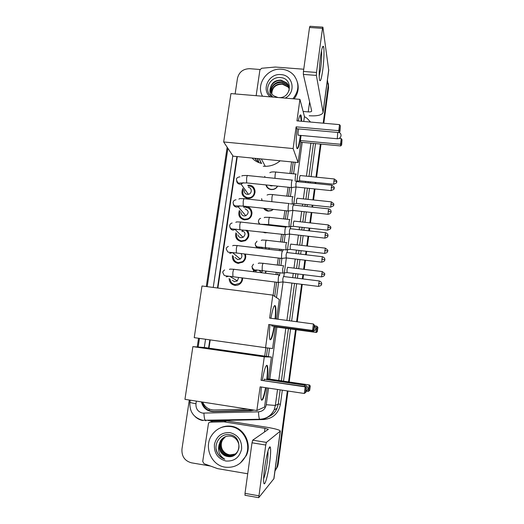 <?xml version="1.0" encoding="UTF-8"?>
<svg xmlns="http://www.w3.org/2000/svg" width="524" height="524" viewBox="0 0 524 524"><rect width="100%" height="100%" fill="white"/><g stroke="black" fill="none" stroke-linecap="round" stroke-linejoin="round"><path stroke-width="0.79" d="M266.166 271.065L265.491 273.22M269.297 247.937L269.198 249.358M271.845 224.927L272.022 225.589M272.198 224.966L272.316 225.621M267.607 232.63L265.111 232.833L262.76 232.073M273.364 209.377L271.334 210.687L268.177 211.133C266.225 210.877 264.712 209.934 263.651 208.316M277.674 186.144C276.685 187.9 275.205 189.013 273.24 189.478L271.216 189.59C268.432 189.151 266.664 187.592 265.923 184.926M242.605 277.949C242.704 280.261 241.885 282.2 240.149 283.759C238.597 285.023 236.841 285.554 234.883 285.338C231.235 284.558 229.322 282.285 229.132 278.519M245.337 254.068C246.332 257.291 245.494 259.989 242.822 262.144L238.073 263.356C233.959 262.386 232.086 259.78 232.453 255.522M247.918 232.872L248.723 233.069M247.256 230.298C249.915 234.274 249.28 237.745 245.337 240.713L241.237 241.531C236.697 240.365 234.916 237.464 235.885 232.826M251.258 212.109L251.992 212.318M244.315 207.707L243.634 206.875L246.293 206.633C252.928 207.026 254.042 217.191 247.669 219.412L244.374 219.87C239.468 218.501 237.804 215.357 239.383 210.445M254.448 191.47L255.123 191.686M248.409 186.177L247.773 185.254L249.398 185.221C256.55 185.614 256.93 196.821 249.817 198.21L247.498 198.36C242.265 196.801 240.726 193.467 242.894 188.365M254.264 190.284L255.031 190.461M250.878 210.897L251.73 211.061M247.728 231.7L248.258 231.778M261.764 163.442C257.913 162.637 254.677 160.835 252.051 158.038M266.428 356.353L267.587 347.949M274.707 296.394L276.665 282.233M277.7 274.733L278.008 272.526M279.01 265.249L279.98 258.227M281.008 250.76L281.205 249.345M282.207 242.088L283.268 234.424M284.296 226.971L284.381 226.342M285.384 219.104L286.53 210.818M288.534 196.284L289.759 187.402M291.658 173.641L293.257 162.08M264.712 356.11L265.871 347.746M273.122 295.32L274.962 282.017M276.004 274.524L276.305 272.316M277.314 265.046L278.283 258.024M279.318 250.557L279.515 249.142M280.517 241.892L281.578 234.235M282.606 226.781L282.698 226.152M283.7 218.914L284.846 210.635M286.851 196.107L288.082 187.225M289.988 173.47L291.586 161.909M202.67 402.098C204.904 407.207 208.735 409.84 214.159 409.997L247.767 409.12M237.293 156.591L217.873 288.043M210.209 339.899L208.991 348.139M256.59 247.865L256.695 247.197M253.557 271.74L253.452 269.984M235.256 285.377L234.759 284.558M237.798 263.317L237.457 262.491M240.477 241.4L240.28 240.595M244.119 219.838L244.236 219.183L244.119 219.838M243.293 219.654L243.208 218.894M247.315 198.341L247.524 197.731M246.214 198.092L246.228 197.384M287.335 390.93L277.412 465.037L277.812 464.578L277.235 466.989L274.989 470.899L277.235 466.989L277.812 464.578L287.663 390.976L277.812 464.578L278.205 464.12L277.635 466.524L275.277 470.552M327.428 80.054L328.391 86.67L323.498 123.206L328.391 86.67L328.279 83.296L328.555 87.79L323.812 123.232M320.708 144.074L316.28 177.145L320.708 144.074M315.572 182.411L315.428 183.524L315.572 182.411M314.701 188.935L313.234 199.926L314.701 188.935M312.527 205.185L312.271 207.085L312.527 205.185M311.551 212.495L310.156 222.883L311.551 212.495M309.455 228.143L309.094 230.835L309.455 228.143M308.367 236.252L307.064 246.011L308.367 236.252M306.357 251.284L305.892 254.769L306.357 251.284M305.164 260.199L303.946 269.323L305.164 260.199M303.232 274.609L302.662 278.892L303.232 274.609M301.935 284.342L296.925 321.756L301.935 284.342M295.863 329.675L288.868 381.944L295.863 329.675M253.754 187.585L253.583 188.745M250.662 209.037L250.492 210.176M247.544 230.645L247.38 231.765M253.177 186.957L253.02 188.005M250.079 208.395L249.928 209.43M246.922 230.259L246.817 231.012M328.443 84.423L328.555 87.79M321.016 144.107L316.594 177.178M315.887 182.444L315.743 183.551M315.016 188.968L313.548 199.958M312.841 205.218L312.586 207.118M311.865 212.528L310.477 222.916M309.769 228.182L309.409 230.868M308.688 236.285L307.378 246.051M306.671 251.323L306.206 254.808M305.479 260.238L304.261 269.362M303.553 274.648L302.983 278.932M302.25 284.381L297.246 321.802M296.184 329.72L289.189 381.989M287.984 391.028L278.205 464.12M235.132 93.934L237.47 78.292C239.062 72.017 243.143 68.821 249.712 68.696L260.022 69.495M210.491 466.059L191.437 462.816C184.717 460.924 181.553 456.339 181.959 449.055L189.302 400.015M197.247 346.96L198.55 338.255M206.292 286.549L227.154 147.205M277.412 465.037L276.836 467.46L274.995 470.88M328.227 85.55L323.184 123.179M320.393 144.048L315.965 177.112M315.258 182.378L315.107 183.492M314.387 188.902L312.913 199.893M312.212 205.153L311.957 207.052M311.23 212.462L309.841 222.844M309.134 228.11L308.774 230.796M308.053 236.213L306.743 245.979M306.036 251.245L305.571 254.73M304.844 260.159L303.625 269.284M302.911 274.569L302.341 278.853M301.614 284.303L296.604 321.716M295.543 329.635L288.547 381.891M236.9 156.552L217.467 287.99M209.803 339.84L208.585 348.08M267.063 366.053L267.155 365.392M268.367 356.628L269.526 348.178M275.297 306.298L275.362 305.852M276.495 297.606L278.617 282.22M279.528 275.624L279.921 272.762M280.923 265.485L281.919 258.267M282.927 250.917L283.117 249.568M284.113 242.311L285.194 234.503M286.202 227.141L286.287 226.558M287.283 219.314L288.436 210.93M290.427 196.487L291.658 187.546L291.331 187.559L291.468 182.889C291.809 180.636 292.123 179.693 292.405 180.053M293.551 173.83L295.143 162.263M201.399 401.895C203.116 408.098 207.085 411.36 213.314 411.674L250.76 410.731L254.206 410.122M254.055 410.096L214.008 411.445C207.943 411.163 204.013 408.019 202.212 402.026M262.517 96.226C255.489 84.384 267.463 67.576 281.702 69.24C286.694 69.699 290.781 71.742 293.964 75.377C299.492 83.087 299.158 90.888 292.949 98.767M262.413 96.213L261.967 95.099M278.978 97.602C291.514 98.394 293.257 78.508 280.903 77.631C271.877 76.091 264.417 86.873 269.061 93.999L271.799 96.933M270.214 96.868C260.887 89.656 268.897 73.098 280.936 74.611C293.165 74.965 296.42 92.584 285.174 98.119M288.881 86.755L286.877 83.368L281.165 80.572C274.648 79.648 268.707 86.421 270.888 92.139M288.993 90.934C289.53 87.796 288.783 85.13 286.746 82.916L281.028 80.113C275.283 80.061 271.74 82.668 270.397 87.94C270.076 91.137 271.15 93.744 273.613 95.761L277.982 97.516M289.071 87.665L287.414 85.17L281.735 82.379C274.524 82.713 271.039 86.25 271.281 93.003M289.038 87.436L287.276 84.718L281.591 81.934C275.414 81.089 269.605 87.148 271.177 92.794M289.169 88.602L287.938 86.945L282.298 84.174C275.637 84.338 272.133 87.554 271.773 93.816M289.156 88.366L287.807 86.499L282.154 83.729C275.362 83.932 271.858 87.226 271.642 93.619M272.899 97.091C270.096 94.589 269.257 91.536 270.397 87.94M297.527 82.609C299.06 88.405 297.92 93.829 294.108 98.866M320.518 56.664C321.559 49.446 322.489 45.974 323.315 46.263C324.487 46.97 324.107 60.234 322.692 70.386C321.278 79.943 320.171 82.877 319.385 79.19C318.926 73.963 319.306 66.456 320.518 56.664M319.195 76.111L320.596 68.926C321.559 61.197 321.847 55.203 321.461 50.946M256.144 95.689L259.917 69.889L261.673 68.264L275.277 67.039L303.75 69.227M328.725 70.373L322.895 27.15L322.509 28.355L309.533 27.484L309.959 26.285L322.764 27.143M309.167 115.739C317.446 116.243 322.083 115.123 323.092 112.385L316.372 75.417L303.35 74.401L311.708 111.068C311.466 111.75 310.306 112.025 308.236 111.907L303.121 111.461M303.35 74.401L303.442 71.447L316.496 72.456L322.509 28.355M316.496 72.456L316.372 75.417M303.442 71.447L309.533 27.484M225.071 467.153C211.303 465.312 203.666 447.005 211.624 435.418C216.36 428.593 222.766 425.645 230.842 426.569C243.516 428.154 251.71 444.156 245.73 456.018C241.191 464.447 234.307 468.161 225.071 467.153M220.335 427.898C223.872 426.228 227.58 425.685 231.451 426.274C244.06 427.853 252.227 443.782 246.273 455.598L240.405 462.974M227.429 456.443C240.791 459.456 243.444 436.584 230.095 434.796C220.611 432.523 212.62 444.411 217.394 453.09C219.111 456.122 221.58 458.159 224.789 459.207C219.464 455.952 217.558 451.164 219.071 444.843C218.829 450.994 221.573 454.852 227.298 456.424L227.305 456.424C220.735 455.435 216.91 446.697 220.748 440.743L224.508 437.088M229.984 432.621C238.06 434.841 241.937 440.317 241.623 449.048C239.534 457.511 234.307 461.506 225.942 461.035C217.86 458.729 214.015 453.24 214.395 444.555C216.484 436.171 221.678 432.195 229.984 432.621M225.019 436.846L221.763 440.186C217.958 446.101 221.757 454.773 228.281 455.756C230.639 456.168 232.872 455.69 234.988 454.321M224.888 436.905L221.508 440.324C217.696 446.245 221.508 454.937 228.038 455.919C232.427 456.424 235.721 454.727 237.916 450.83C241.053 444.915 236.887 436.918 230.409 436.112C226.172 435.699 222.864 437.291 220.486 440.881L219.071 444.843M225.536 436.63L222.766 439.636C218.986 445.511 222.772 454.125 229.25 455.094L235.44 453.974M225.405 436.682L222.517 439.774C218.731 445.655 222.517 454.288 229.008 455.258C231.195 455.644 233.304 455.245 235.328 454.059M235.767 453.686L234.379 454.288L235.761 453.692M234.379 454.288L229.905 454.865C226.08 454.229 223.368 452.048 221.763 448.321M216.117 448.78C217.093 453.882 219.982 457.354 224.789 459.207M259.085 162.689L257.258 158.549M280.183 160.796C275.84 164.444 270.869 166.285 265.275 166.318L263.271 166.213M261.45 163.377L259.59 159.434M259.262 158.838L261.168 163.311M257.677 158.589L258.699 162.086M255.496 158.379L255.915 159.997M258.895 162.623L254.631 158.294M300.783 135.434L300.573 137.059C299.158 146.393 297.887 150.06 296.754 148.05C295.942 144.624 296.047 138.205 297.056 128.78M296.126 126.847L338.746 130.679L339.539 124.627L296.957 120.854L299.931 99.35L230.946 93.586L223.669 141.965L293.119 148.554L296.126 126.847L296.715 128.747L338.989 132.565L338.746 130.679L339.788 130.181L340.358 125.858L339.539 124.627M298.274 120.972C299.44 115.562 300.396 113.76 301.143 115.568L301.7 121.273M293.119 148.554L298.117 162.551L300.907 142.227L300.383 140.543L301.077 135.461M303.756 121.457L304.444 116.472L299.931 99.35M223.669 141.965L233.121 156.185L298.117 162.551M340.358 125.858L339.958 131.511L339.788 130.181M338.989 132.565L339.958 131.511M339.198 138.375L341.255 138.565L342.028 139.712L341.641 144.965L340.731 145.947L300.907 142.227M340.731 145.947L340.515 144.27L300.383 140.543M341.641 144.965L341.497 143.786L340.515 144.27L341.255 138.565M342.028 139.712L341.497 143.786M298.601 128.917C298.071 131.341 297.907 133.423 298.117 135.172L298.379 135.212M300.37 114.9L301.28 121.24M300.363 135.395C299.355 143.098 298.274 147.532 297.108 148.711M274.524 326.341C272.618 337.076 271.026 341.301 269.736 339.015C269.153 336.526 269.225 331.803 269.965 324.847M268.76 324.5L312.559 330.441L313.411 323.97L269.644 318.101L272.827 295.117L201.995 285.993L194.227 337.646L265.55 347.707L268.76 324.5L313.038 330.696L312.559 330.441L313.673 329.681L314.282 325.063L313.411 323.97L314.282 325.063M270.888 318.264C272.814 307.929 274.36 303.953 275.539 306.33C276.089 308.564 276.069 312.749 275.493 318.88M265.55 347.707L272.585 348.545L275.558 326.917L274.851 326.387M276.639 319.037L279.318 299.512L272.827 295.117M313.673 329.681L314.007 329.865L314.603 325.273M313.038 330.696L314.007 329.865M315.147 325.948L316.784 326.17L317.885 327.376L317.321 331.692L316.411 332.471L275.558 326.917M316.411 332.471L274.812 326.649M317.321 331.692L315.992 332.249L316.784 326.17L317.596 327.192L317.033 331.528M271.589 325.07L271.963 325.993M274.707 305.499L275.107 306.271C275.657 308.512 275.644 312.697 275.067 318.828M274.098 326.282C272.762 334.161 271.445 338.674 270.135 339.821M265.996 387.727C263.991 397.867 262.393 401.77 261.214 399.452C260.703 397.277 260.762 393.138 261.391 387.033M260.127 386.843L304.3 393.478L305.164 386.869L261.037 380.306L264.279 356.851L192.878 346.633L184.946 399.334L256.852 410.534L260.127 386.843M305.433 392.627L304.3 393.478L305.433 392.627L306.055 387.917L305.164 386.869L305.715 386.64L261.037 380.306M262.314 380.188C264.469 368.418 266.199 363.728 267.489 366.119C268.039 368.516 267.941 373.023 267.201 379.638M256.852 410.534L264.555 407.043L267.181 387.904M264.279 356.851L271.419 357.067L268.419 378.911L267.607 379.068L267.528 379.684M271.419 357.067L204.714 347.53L192.878 346.633M306.055 387.917L306.429 387.747L305.715 386.64M305.82 392.43L306.429 387.747M268.419 378.911L309.56 385.002L310.241 386.044L309.671 390.439L308.269 391.408L306.92 391.205M267.607 379.068L309.56 385.002M309.671 390.439L308.269 391.408L309.081 385.212L309.907 386.195L309.33 390.616M310.241 386.044L309.907 386.195M264.482 379.068L263.906 380.424M266.67 365.274L267.057 366.053C267.607 368.457 267.515 372.964 266.775 379.572M265.563 387.662C264.162 395.037 262.838 399.236 261.6 400.251M243.522 189.223C241.865 193.638 243.274 196.48 247.741 197.758L249.752 197.627C256.039 196.441 255.732 186.544 249.417 186.19M246.974 197.627L246.987 198.288M244.315 190.304C244.112 192.531 245.101 193.88 247.282 194.352L248.428 194.293C252.267 193.638 252.142 187.585 248.297 187.369M296.538 181.546L295.883 183.597L295.981 186.996M255.057 192.485L254.435 192.262M240.084 211.251C238.944 215.469 240.457 218.128 244.629 219.235L247.492 218.849C253.131 216.916 252.175 207.93 246.319 207.589M243.994 219.13L244.112 219.831M241.106 212.436C241.204 214.401 242.212 215.574 244.145 215.953L245.815 215.744C249.11 213.013 248.893 210.74 245.167 208.919M289.176 203.45C288.888 203.168 288.567 204.163 288.22 206.443L288.082 210.989L288.416 210.982M293.329 204.976L292.654 207.137L292.752 210.445M252.031 213.163L251.356 212.927M236.665 233.573C236.055 237.503 237.667 239.94 241.492 240.87L245.075 240.162C248.972 236.986 249.228 233.638 245.828 230.134M241.112 240.817L241.354 241.544M237.981 234.837C238.341 236.462 239.344 237.424 240.988 237.713L243.097 237.313C245.946 234.464 245.586 232.237 242.016 230.626M285.927 227.036C285.626 226.827 285.292 227.874 284.945 230.18L284.807 234.601L285.148 234.601M290.086 228.595L289.399 230.868L289.503 234.09M244.197 240.601L245.298 240.732M248.88 233.946L248.147 233.711M233.318 256.19C233.226 259.74 234.896 261.902 238.335 262.668L242.488 261.62C245.042 259.518 245.71 256.97 244.498 253.963M238.361 262.688L238.734 263.402M235.007 257.481L237.804 259.629L240.274 259.026C242.167 257.356 242.389 255.529 240.942 253.537M282.652 250.806C282.331 250.682 281.997 251.782 281.643 254.114L281.506 258.411L281.846 258.411M286.825 252.398L286.117 254.788L286.228 257.926M245.579 254.834L244.78 254.625M230.088 279.076C230.449 282.161 232.132 284.008 235.152 284.617L239.763 283.242C241.374 281.801 242.095 280.006 241.924 277.864M232.243 280.333L234.601 281.709L237.346 280.91L238.669 277.451M279.351 274.773C279.017 274.727 278.676 275.879 278.316 278.237L278.178 282.423L278.526 282.416M283.536 276.397L282.809 278.906L282.921 281.958M266.415 184.972C267.096 187.5 268.747 188.974 271.38 189.393L273.253 189.295C275.12 188.856 276.521 187.795 277.445 186.118M269.382 185.28L271.065 185.922L272.88 185.647M296.198 174.06C295.942 173.693 295.647 174.597 295.313 176.771L295.11 181.029M300.213 175.494L299.59 177.459L299.663 180.787M333.808 180.924C335.484 181.14 336.441 181.455 336.683 181.887L336.709 181.573C337.299 181.35 336.493 180.479 334.292 178.966L333.585 184.245L299.473 180.767L295.831 181.291M264.168 208.375L268.34 210.91L271.281 210.497L273.102 209.351M293.093 196.697C292.824 196.402 292.516 197.352 292.182 199.552L292.346 204.006M297.115 198.164L296.479 200.233L296.558 203.476M263.729 232.184L266.899 232.551M263.932 232.263L263.998 232.604M289.962 219.51C289.68 219.287 289.366 220.29 289.032 222.51L289.196 226.846M293.99 221.01L293.342 223.185L293.427 226.342M268.995 225.241L268.891 224.737M257.179 247.518L257.114 247.931M286.805 242.501C286.51 242.35 286.189 243.398 285.849 245.651L286.019 249.869M290.846 244.033L290.178 246.313L290.263 249.385M268.936 249.326L268.995 247.898M265.701 248.946L265.937 247.538M253.963 270.325L254.088 271.805M255.823 271.183L256.321 272.08M283.622 265.675L282.646 268.969L282.822 273.083M287.676 267.233L286.995 269.624L287.08 272.618M265.223 273.181L265.891 271.032M261.378 272.709L262.721 270.639M264.633 467.886C266.212 455.998 269.212 445.02 270.214 447.07C270.947 448.878 270.757 454.079 269.657 462.672C267.869 476.454 264.076 488.925 263.664 481.739C263.487 478.733 263.808 474.115 264.633 467.886M263.631 478.766C264.928 475.609 266.113 470.297 267.181 462.843C267.895 457.445 268.124 453.607 267.882 451.321M247.721 473.775L217.65 468.646L204.019 463.694L202.722 461.434L208.539 423.012L210.072 422.167L224.03 421.84L226.689 420.864L266.657 427.23C275.251 428.678 279.809 429.962 280.333 431.088L266.395 442.394L265.74 445.033L252.011 442.793L252.712 440.167L268.38 429.307L264.974 428.344L224.03 421.84M211.447 421.63L212.626 421.165L226.355 420.844M273.954 478.635L258.725 497.682L265.74 445.033M245.075 495.337L245.003 493.372L252.011 442.793M209.351 410.587L209.142 409.002M248.88 185.188L248.743 186.164M245.776 206.6L245.638 207.55M242.285 230.665L242.127 231.746M196.349 401.109L195.963 403.716C195.701 408.727 197.902 411.857 202.578 413.109L258.489 411.831C262.753 411.392 265.341 409.021 266.251 404.718L268.53 388.107M205.958 420.805L205.329 420.543C204.537 419.37 204.078 416.921 203.954 413.2M315.54 143.596L311.086 176.621M310.378 181.88L310.228 182.987M309.501 188.398L308.02 199.375M307.313 204.629L307.057 206.522M306.33 211.925L304.935 222.3M304.228 227.554L303.868 230.239M303.134 235.649L301.824 245.402M301.11 250.668L300.645 254.147M299.911 259.57L298.687 268.681M297.973 273.96L297.396 278.237M296.663 283.681L291.632 321.048M290.565 328.954L283.53 381.151M282.318 390.177L280.425 404.214C278.473 413.501 272.899 418.611 263.703 419.534L211.401 420.765L207.943 420.484M304.424 116.616L307.005 118.241L310.496 122.053M202.827 420.549C199.926 419.986 197.378 418.689 195.177 416.665M277.53 389.456L275.362 405.445L274.137 409.86C271.229 415.873 266.513 419.095 259.989 419.528L260.533 419.233M266.251 404.718L275.362 405.445L278.251 404.037L280.163 389.849M268.851 416.508C272.604 414.857 275.342 412.126 277.058 408.314L278.251 404.037L280.425 404.214M310.915 143.163L306.442 176.156M305.728 181.402L305.577 182.516M304.844 187.913L303.363 198.878M302.649 204.124L302.394 206.017M301.66 211.421L300.259 221.783M299.545 227.03L299.184 229.709M298.451 235.112L297.128 244.852M296.414 250.112L295.949 253.59M295.209 259L293.977 268.105M293.263 273.377L292.687 277.654M291.947 283.091L286.89 320.413M285.816 328.312L278.755 380.444M281.381 380.83L288.429 328.666M289.497 320.76L294.547 283.418M295.281 277.975L295.857 273.698M296.571 268.419L297.802 259.315M298.529 253.891L299.001 250.42M299.715 245.153L301.031 235.407M301.759 230.003L302.125 227.318M302.833 222.065L304.234 211.696M304.961 206.299L305.217 204.406M305.924 199.153L307.411 188.182M308.138 182.778L308.289 181.664M309.003 176.411L313.457 143.399M232.807 155.707L213.235 287.44M205.546 339.244L204.314 347.497M269.762 379.114L276.888 327.094M277.969 319.214L283.071 281.978M283.818 276.548L286.366 257.939M287.106 252.535L289.634 234.104M290.368 228.713L292.87 210.458M293.61 205.074L296.086 187.009M296.826 181.618L302.204 142.351M211.401 420.765L211.388 420.399M259.989 419.528L259.563 419.259C259 418.073 258.646 415.598 258.489 411.831M268.648 416.652C272.526 414.995 275.329 412.218 277.058 408.314L274.137 409.86C271.072 415.853 266.218 418.984 259.563 419.259L202.618 420.281C193.618 417.707 189.38 411.668 189.917 402.163C190.094 402.57 192.112 403.087 195.963 403.716M251.291 410.502L250.76 410.731M214.008 411.445L213.314 411.674M323.066 111.9L328.738 69.646M308.236 111.907L309.618 101.82M337.279 138.781L337.725 132.454M298.123 135.192L337.122 138.755C339.244 138.794 340.548 137.805 341.019 135.788C341.137 134.268 340.515 133.135 339.159 132.382M311.95 331.423L311.767 330.52M304.405 386.443L304.817 385.048M331.188 187.225L334.174 188.234L334.194 187.874C334.803 187.631 333.971 186.734 331.705 185.188L331.096 190.631M334.174 188.234L334.096 188.607C334.62 188.994 333.572 189.662 330.965 190.618L295.772 186.976M236.691 181.265C237.071 182.948 238.125 183.931 239.848 184.206L241.066 184.14L243.313 182.725M292.123 180.086L247.826 175.56C247.4 175.055 246.987 175.959 246.594 178.278L246.653 182.922L247.092 182.968M328.076 210.976L331.083 211.899L331.103 211.545C331.181 211.984 331.417 209.724 328.613 208.847L327.991 214.29M292.543 210.425L327.854 214.27C330.808 214.119 331.194 211.879 331.004 212.279L331.076 211.925M233.344 204.203C233.75 205.853 234.804 206.816 236.494 207.098L238.263 206.869L239.782 205.834M288.907 203.515L244.479 198.74C244.04 198.223 243.614 199.166 243.202 201.57L243.254 206.089L243.706 206.142M324.939 234.909L327.965 235.761L327.991 235.407C328.063 235.852 328.312 233.586 325.496 232.689L324.86 238.138M229.971 227.344C230.416 228.949 231.464 229.885 233.108 230.167L236.2 229.126M285.665 227.128L241.112 222.097C240.654 221.567 240.215 222.549 239.782 225.045L239.828 229.447L240.287 229.499M321.775 259.046L324.828 259.806L324.854 259.465C324.926 259.904 325.175 257.638 322.358 256.721L321.703 262.183M282.403 250.924L237.719 245.632C237.248 245.094 236.782 246.123 236.337 248.71L236.37 252.987L236.835 253.046M229.702 253.413L232.551 252.594M282.698 281.925L318.376 286.405C322.26 285.698 321.507 283.949 321.625 284.263L321.684 283.713C321.756 284.159 322.018 281.879 319.195 280.949L318.52 286.425M321.657 284.034L318.585 283.373M279.109 274.904L234.293 269.349C233.809 268.812 233.331 269.88 232.859 272.565L232.892 276.724L233.357 276.783M226.263 276.842L228.831 276.246M333.703 184.258L333.585 184.245C336.12 183.295 337.129 182.64 336.611 182.287L336.683 181.946M295.942 174.073L276.161 172.082C275.84 171.623 275.5 172.507 275.146 174.728L274.936 178.33M330.801 203.888L333.703 204.812L333.723 204.465C334.319 204.249 333.513 203.377 331.306 201.845L330.703 207.137M261.771 199.886L261.961 200.62M292.837 196.742L273.011 194.64C272.677 194.175 272.323 195.092 271.949 197.397L271.845 201.681M327.775 227.036L330.696 227.881L330.723 227.54C331.319 227.324 330.513 226.447 328.299 224.901L327.683 230.2M258.587 222.392L259.459 224.167M289.713 219.582L269.827 217.375C269.487 216.897 269.12 217.853 268.733 220.244L268.674 224.573L269.022 224.613M264.227 224.704L264.771 224.272M324.723 250.361L327.67 251.134L327.69 250.793C328.293 250.577 327.487 249.693 325.273 248.14L324.638 253.439M255.391 245.081C255.81 246.706 256.845 247.656 258.502 247.944L261.345 247.105M286.569 242.599L266.631 240.274C266.271 239.789 265.891 240.791 265.491 243.267L265.426 247.479L265.779 247.518M321.651 273.869L324.618 274.563L324.638 274.229C325.234 274 324.428 273.109 322.221 271.55L321.572 276.868M252.175 267.974C252.627 269.539 253.662 270.463 255.267 270.744L257.854 270.109M283.399 265.786L263.402 263.349C263.035 262.865 262.642 263.899 262.223 266.467L262.157 270.567L262.511 270.613M273.816 478.975L280.222 431.245M245.003 493.372L258.83 495.796M264.469 432.031L264.974 428.344M226.689 420.864L224.364 421.866M252.712 440.167L266.395 442.394M212.626 421.165L210.072 422.167M277.635 466.524L276.836 467.46M301.09 115.418L300.625 115.293M227.894 148.312L207.196 286.667M199.461 338.386L198.17 347.032M190.219 400.159L189.917 402.163M286.746 82.916L286.877 83.368M287.276 84.718L287.414 85.17M287.807 86.499L287.938 86.945M322.208 47.9L323.315 46.263M323.092 112.385L328.751 70.203M245.73 456.018L246.273 455.598M261.345 158.949L265.275 166.318M300.717 115.529L301.143 115.568M271.668 325.954L311.773 331.404C313.987 331.528 315.356 330.559 315.861 328.496L314.59 325.391M275.107 306.271L275.539 306.33M305.885 391.893L307.935 389.214C308.014 387.105 306.998 385.782 304.896 385.225M264.332 379.212L304.719 385.199M267.057 366.053L267.489 366.119M239.927 176.843C237.503 177.197 236.344 178.16 236.448 179.739C237.392 182.575 238.479 183.662 239.71 183.007L246.653 182.922L291.331 187.559M243.071 182.725L241.066 184.14L248.428 194.293M249.752 197.627L250.112 198.124M247.387 175.52C243.359 175.422 241.525 175.619 241.898 176.11M295.778 186.996L291.344 187.599M331.574 185.175L296.558 181.592M236.003 199.808C234.287 199.985 233.311 200.934 233.075 202.657C233.468 204.786 234.293 205.853 235.558 205.873L243.254 206.089L288.082 210.989M239.579 205.834L238.263 206.869L245.815 215.744M247.492 218.849L247.898 219.32M244.033 198.694C238.374 198.465 239.723 198.714 238.911 199.14M292.549 210.445L288.095 211.021M328.483 208.834L293.355 205.048M232.145 223.001C230.75 223.309 229.931 224.226 229.669 225.752C229.859 227.567 230.586 228.602 231.85 228.87L284.807 234.601M236.055 229.119L235.348 229.735L243.097 237.313M327.965 235.761L327.932 235.97C327.801 235.676 328.574 237.359 324.723 238.119L289.287 234.064M245.075 240.162L245.527 240.601M240.654 222.045C235.112 221.731 236.599 222.038 235.833 222.379M289.294 234.09L284.82 234.641M325.365 232.676L290.126 228.687M228.346 246.391C226.872 247.177 226.172 248.062 226.237 249.038L227.704 251.834C228.713 252.437 228.811 252.201 236.37 252.987L281.506 258.411M232.499 252.594L240.274 259.026M324.828 259.806L324.788 260.022C324.664 259.734 325.43 261.424 321.566 262.164L286.006 257.9M242.488 261.62L242.998 262.02M237.248 245.579C232.139 245.212 233.37 245.494 232.682 245.822M286.012 257.926L281.519 258.45M322.221 256.708L286.877 252.509M224.6 269.965C223.204 271.013 222.595 271.858 222.785 272.5L224.043 275.159C225.235 275.912 224.894 275.762 232.892 276.724L278.178 282.423M239.763 283.242L240.339 283.589M237.346 280.91L229.774 276.351M233.822 269.297C228.497 268.891 230.036 269.212 229.466 269.46M282.705 281.951L278.185 282.456M319.05 280.93L283.595 276.521M269.834 172.717C270.731 171.964 272.729 171.741 275.827 172.049M272.113 185.876L271.93 185.548M264.862 177.302L264.79 176.326M334.174 178.953L300.219 175.527M267.083 195.092C268.033 194.437 269.899 194.28 272.67 194.607M290.139 203.803L292.045 204.006M333.703 204.812L333.631 205.159C334.148 205.532 333.133 206.187 330.585 207.124L296.361 203.45M262.144 200.64L261.614 198.622M296.368 203.476L292.058 204.039M331.188 201.832L297.134 198.223M264.214 217.683L264.849 217.309L269.487 217.336M288.888 226.853L268.674 224.573L261.26 224.252C259.806 224.455 258.849 223.401 258.404 221.095C258.948 219.327 259.694 218.423 260.651 218.377M330.696 227.881L330.624 228.235C331.142 228.608 330.12 229.257 327.559 230.18L293.224 226.316M264.672 224.265L264.188 224.698M293.23 226.342L288.901 226.885M328.175 224.888L294.023 221.089M261.273 240.477C262.327 240.169 259.976 239.835 266.277 240.234M285.711 249.876L258.686 246.968C256.668 247.046 255.502 245.966 255.175 243.739L257.009 241.191M327.67 251.134L327.631 251.33C327.52 251.022 328.253 252.706 324.513 253.426L290.067 249.365M262.498 248.566L261.319 247.099M290.073 249.385L285.718 249.909M325.149 248.121L290.886 244.125M258.267 263.461C259.079 263.12 257.664 262.878 263.048 263.31M282.502 273.083L256.197 269.958C254.389 270.423 252.968 269.29 251.926 266.552L253.446 264.175M324.618 274.563L324.585 274.746C324.507 274.321 325.181 276.207 321.441 276.855L286.877 272.591M261.62 272.5L258.804 270.194M286.883 272.618L282.515 273.115M322.09 271.537L287.728 267.345M268.589 449.107L270.214 447.07M273.941 478.72L280.333 431.088M244.924 495.259L258.725 497.682"/></g></svg>
